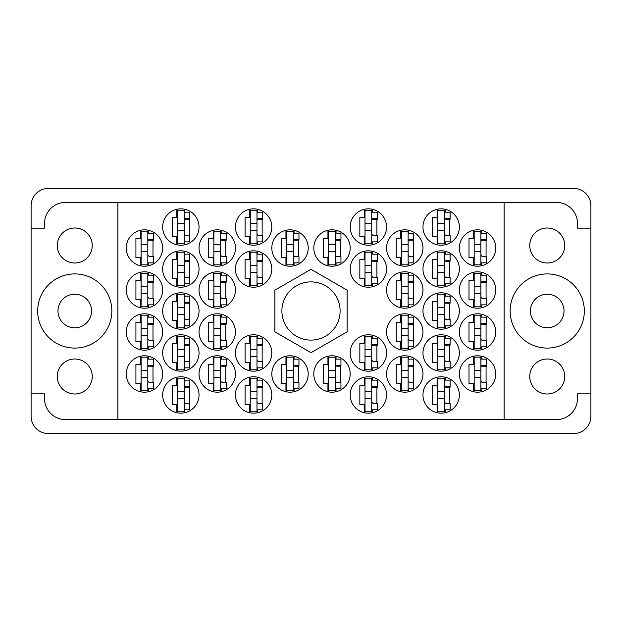 <?xml version="1.0" encoding="UTF-8"?>
<svg xmlns="http://www.w3.org/2000/svg" width="622" height="622" viewBox="0 0 622 622"><rect width="100%" height="100%" fill="white"/><g stroke="black" fill="none" stroke-linecap="round" stroke-linejoin="round"><path stroke-width="0.93" d="M57.271 376.497A17.494 17.494 0 0 0 74.764 393.99A17.494 17.494 0 0 0 92.258 376.497A17.494 17.494 0 0 0 74.764 359.003A17.494 17.494 0 0 0 57.271 376.497M57.271 245.503A17.494 17.494 0 0 0 74.764 262.997A17.494 17.494 0 0 0 92.258 245.503A17.494 17.494 0 0 0 74.764 228.01A17.494 17.494 0 0 0 57.271 245.503M57.97 311A16.794 16.794 0 0 0 74.764 327.794A16.794 16.794 0 0 0 91.558 311A16.794 16.794 0 0 0 74.764 294.206A16.794 16.794 0 0 0 57.97 311M564.729 376.497A17.494 17.494 0 0 1 547.236 393.99A17.494 17.494 0 0 1 529.742 376.497A17.494 17.494 0 0 1 547.236 359.003A17.494 17.494 0 0 1 564.729 376.497M564.03 311A16.794 16.794 0 0 1 547.236 327.794A16.794 16.794 0 0 1 530.442 311A16.794 16.794 0 0 1 547.236 294.206A16.794 16.794 0 0 1 564.03 311M564.729 245.503A17.494 17.494 0 0 1 547.236 262.997A17.494 17.494 0 0 1 529.742 245.503A17.494 17.494 0 0 1 547.236 228.01A17.494 17.494 0 0 1 564.729 245.503M510.149 311A37.087 37.087 0 0 0 547.236 348.087A37.087 37.087 0 0 0 584.322 311A37.087 37.087 0 0 0 547.236 273.913A37.087 37.087 0 0 0 510.149 311M37.678 311A37.087 37.087 0 0 0 74.764 348.087A37.087 37.087 0 0 0 111.851 311A37.087 37.087 0 0 0 74.764 273.913A37.087 37.087 0 0 0 37.678 311M459.347 373.977A18.193 18.193 0 0 0 477.541 392.171A18.193 18.193 0 0 0 495.734 373.977A18.193 18.193 0 0 0 477.541 355.784A18.193 18.193 0 0 0 459.347 373.977M422.96 394.97A18.193 18.193 0 0 0 441.153 413.163A18.193 18.193 0 0 0 459.347 394.97A18.193 18.193 0 0 0 441.153 376.776A18.193 18.193 0 0 0 422.96 394.97M386.573 290.007A18.193 18.193 0 0 0 404.767 308.201A18.193 18.193 0 0 0 422.96 290.007A18.193 18.193 0 0 0 404.767 271.814A18.193 18.193 0 0 0 386.573 290.007M459.347 290.007A18.193 18.193 0 0 0 477.541 308.201A18.193 18.193 0 0 0 495.734 290.007A18.193 18.193 0 0 0 477.541 271.814A18.193 18.193 0 0 0 459.347 290.007M350.186 394.97A18.193 18.193 0 0 0 368.38 413.163A18.193 18.193 0 0 0 386.573 394.97A18.193 18.193 0 0 0 368.38 376.776A18.193 18.193 0 0 0 350.186 394.97M422.96 352.985A18.193 18.193 0 0 0 441.153 371.178A18.193 18.193 0 0 0 459.347 352.985A18.193 18.193 0 0 0 441.153 334.791A18.193 18.193 0 0 0 422.96 352.985M350.186 352.985A18.193 18.193 0 0 0 368.38 371.178A18.193 18.193 0 0 0 386.573 352.985A18.193 18.193 0 0 0 368.38 334.791A18.193 18.193 0 0 0 350.186 352.985M422.96 311A18.193 18.193 0 0 0 441.153 329.193A18.193 18.193 0 0 0 459.347 311A18.193 18.193 0 0 0 441.153 292.807A18.193 18.193 0 0 0 422.96 311M313.799 248.022A18.193 18.193 0 0 0 331.993 266.216A18.193 18.193 0 0 0 350.186 248.022A18.193 18.193 0 0 0 331.993 229.829A18.193 18.193 0 0 0 313.799 248.022M386.573 373.977A18.193 18.193 0 0 0 404.767 392.171A18.193 18.193 0 0 0 422.96 373.977A18.193 18.193 0 0 0 404.767 355.784A18.193 18.193 0 0 0 386.573 373.977M313.799 373.977A18.193 18.193 0 0 0 331.993 392.171A18.193 18.193 0 0 0 350.186 373.977A18.193 18.193 0 0 0 331.993 355.784A18.193 18.193 0 0 0 313.799 373.977M459.347 331.993A18.193 18.193 0 0 0 477.541 350.186A18.193 18.193 0 0 0 495.734 331.993A18.193 18.193 0 0 0 477.541 313.799A18.193 18.193 0 0 0 459.347 331.993M386.573 331.993A18.193 18.193 0 0 0 404.767 350.186A18.193 18.193 0 0 0 422.96 331.993A18.193 18.193 0 0 0 404.767 313.799A18.193 18.193 0 0 0 386.573 331.993M386.573 248.022A18.193 18.193 0 0 0 404.767 266.216A18.193 18.193 0 0 0 422.96 248.022A18.193 18.193 0 0 0 404.767 229.829A18.193 18.193 0 0 0 386.573 248.022M350.186 269.015A18.193 18.193 0 0 0 368.38 287.208A18.193 18.193 0 0 0 386.573 269.015A18.193 18.193 0 0 0 368.38 250.822A18.193 18.193 0 0 0 350.186 269.015M422.96 269.015A18.193 18.193 0 0 0 441.153 287.208A18.193 18.193 0 0 0 459.347 269.015A18.193 18.193 0 0 0 441.153 250.822A18.193 18.193 0 0 0 422.96 269.015M350.186 227.03A18.193 18.193 0 0 0 368.38 245.223A18.193 18.193 0 0 0 386.573 227.03A18.193 18.193 0 0 0 368.38 208.837A18.193 18.193 0 0 0 350.186 227.03M422.96 227.03A18.193 18.193 0 0 0 441.153 245.223A18.193 18.193 0 0 0 459.347 227.03A18.193 18.193 0 0 0 441.153 208.837A18.193 18.193 0 0 0 422.96 227.03M459.347 248.022A18.193 18.193 0 0 0 477.541 266.216A18.193 18.193 0 0 0 495.734 248.022A18.193 18.193 0 0 0 477.541 229.829A18.193 18.193 0 0 0 459.347 248.022M126.266 248.022A18.193 18.193 0 0 0 144.459 266.216A18.193 18.193 0 0 0 162.653 248.022A18.193 18.193 0 0 0 144.459 229.829A18.193 18.193 0 0 0 126.266 248.022M162.653 227.03A18.193 18.193 0 0 0 180.846 245.223A18.193 18.193 0 0 0 199.04 227.03A18.193 18.193 0 0 0 180.846 208.837A18.193 18.193 0 0 0 162.653 227.03M235.427 227.03A18.193 18.193 0 0 0 253.62 245.223A18.193 18.193 0 0 0 271.814 227.03A18.193 18.193 0 0 0 253.62 208.837A18.193 18.193 0 0 0 235.427 227.03M162.653 269.015A18.193 18.193 0 0 0 180.846 287.208A18.193 18.193 0 0 0 199.04 269.015A18.193 18.193 0 0 0 180.846 250.822A18.193 18.193 0 0 0 162.653 269.015M235.427 269.015A18.193 18.193 0 0 0 253.62 287.208A18.193 18.193 0 0 0 271.814 269.015A18.193 18.193 0 0 0 253.62 250.822A18.193 18.193 0 0 0 235.427 269.015M199.04 248.022A18.193 18.193 0 0 0 217.233 266.216A18.193 18.193 0 0 0 235.427 248.022A18.193 18.193 0 0 0 217.233 229.829A18.193 18.193 0 0 0 199.04 248.022M199.04 331.993A18.193 18.193 0 0 0 217.233 350.186A18.193 18.193 0 0 0 235.427 331.993A18.193 18.193 0 0 0 217.233 313.799A18.193 18.193 0 0 0 199.04 331.993M126.266 331.993A18.193 18.193 0 0 0 144.459 350.186A18.193 18.193 0 0 0 162.653 331.993A18.193 18.193 0 0 0 144.459 313.799A18.193 18.193 0 0 0 126.266 331.993M271.814 373.977A18.193 18.193 0 0 0 290.007 392.171A18.193 18.193 0 0 0 308.201 373.977A18.193 18.193 0 0 0 290.007 355.784A18.193 18.193 0 0 0 271.814 373.977M199.04 373.977A18.193 18.193 0 0 0 217.233 392.171A18.193 18.193 0 0 0 235.427 373.977A18.193 18.193 0 0 0 217.233 355.784A18.193 18.193 0 0 0 199.04 373.977M271.814 248.022A18.193 18.193 0 0 0 290.007 266.216A18.193 18.193 0 0 0 308.201 248.022A18.193 18.193 0 0 0 290.007 229.829A18.193 18.193 0 0 0 271.814 248.022M162.653 311A18.193 18.193 0 0 0 180.846 329.193A18.193 18.193 0 0 0 199.04 311A18.193 18.193 0 0 0 180.846 292.807A18.193 18.193 0 0 0 162.653 311M235.427 352.985A18.193 18.193 0 0 0 253.62 371.178A18.193 18.193 0 0 0 271.814 352.985A18.193 18.193 0 0 0 253.62 334.791A18.193 18.193 0 0 0 235.427 352.985M162.653 352.985A18.193 18.193 0 0 0 180.846 371.178A18.193 18.193 0 0 0 199.04 352.985A18.193 18.193 0 0 0 180.846 334.791A18.193 18.193 0 0 0 162.653 352.985M235.427 394.97A18.193 18.193 0 0 0 253.62 413.163A18.193 18.193 0 0 0 271.814 394.97A18.193 18.193 0 0 0 253.62 376.776A18.193 18.193 0 0 0 235.427 394.97M126.266 290.007A18.193 18.193 0 0 0 144.459 308.201A18.193 18.193 0 0 0 162.653 290.007A18.193 18.193 0 0 0 144.459 271.814A18.193 18.193 0 0 0 126.266 290.007M199.04 290.007A18.193 18.193 0 0 0 217.233 308.201A18.193 18.193 0 0 0 235.427 290.007A18.193 18.193 0 0 0 217.233 271.814A18.193 18.193 0 0 0 199.04 290.007M162.653 394.97A18.193 18.193 0 0 0 180.846 413.163A18.193 18.193 0 0 0 199.04 394.97A18.193 18.193 0 0 0 180.846 376.776A18.193 18.193 0 0 0 162.653 394.97M126.266 373.977A18.193 18.193 0 0 0 144.459 392.171A18.193 18.193 0 0 0 162.653 373.977A18.193 18.193 0 0 0 144.459 355.784A18.193 18.193 0 0 0 126.266 373.977M281.89 311A29.11 29.11 0 0 0 311 340.11A29.11 29.11 0 0 0 340.11 311A29.11 29.11 0 0 0 311 281.89A29.11 29.11 0 0 0 281.89 311M473.482 356.243L473.482 364.321L469.004 364.321L469.004 383.634L473.482 383.634L473.482 391.712M437.095 377.235L437.095 385.313L432.617 385.313L432.617 404.627L437.095 404.627L437.095 412.705M400.708 272.273L400.708 280.351L396.23 280.351L396.23 299.664L400.708 299.664L400.708 307.742M473.482 272.273L473.482 280.351L469.004 280.351L469.004 299.664L473.482 299.664L473.482 307.742M364.321 377.235L364.321 385.313L359.843 385.313L359.843 404.627L364.321 404.627L364.321 412.705M437.095 335.25L437.095 343.328L432.617 343.328L432.617 362.642L437.095 362.642L437.095 370.72M364.321 335.25L364.321 343.328L359.843 343.328L359.843 362.642L364.321 362.642L364.321 370.72M437.095 293.265L437.095 301.343L432.617 301.343L432.617 320.657L437.095 320.657L437.095 328.735M327.934 230.288L327.934 238.366L323.456 238.366L323.456 257.679L327.934 257.679L327.934 265.757M400.708 356.243L400.708 364.321L396.23 364.321L396.23 383.634L400.708 383.634L400.708 391.712M327.934 356.243L327.934 364.321L323.456 364.321L323.456 383.634L327.934 383.634L327.934 391.712M473.482 314.258L473.482 322.336L469.004 322.336L469.004 341.649L473.482 341.649L473.482 349.727M400.708 314.258L400.708 322.336L396.23 322.336L396.23 341.649L400.708 341.649L400.708 349.727M400.708 230.288L400.708 238.366L396.23 238.366L396.23 257.679L400.708 257.679L400.708 265.757M364.321 251.28L364.321 259.358L359.843 259.358L359.843 278.672L364.321 278.672L364.321 286.75M437.095 251.28L437.095 259.358L432.617 259.358L432.617 278.672L437.095 278.672L437.095 286.75M364.321 209.295L364.321 217.373L359.843 217.373L359.843 236.687L364.321 236.687L364.321 244.765M437.095 209.295L437.095 217.373L432.617 217.373L432.617 236.687L437.095 236.687L437.095 244.765M473.482 230.288L473.482 238.366L469.004 238.366L469.004 257.679L473.482 257.679L473.482 265.757M140.401 230.288L140.401 238.366L135.923 238.366L135.923 257.679L140.401 257.679L140.401 265.757M176.788 209.295L176.788 217.373L172.31 217.373L172.31 236.687L176.788 236.687L176.788 244.765M249.562 209.295L249.562 217.373L245.084 217.373L245.084 236.687L249.562 236.687L249.562 244.765M176.788 251.28L176.788 259.358L172.31 259.358L172.31 278.672L176.788 278.672L176.788 286.75M249.562 251.28L249.562 259.358L245.084 259.358L245.084 278.672L249.562 278.672L249.562 286.75M213.175 230.288L213.175 238.366L208.697 238.366L208.697 257.679L213.175 257.679L213.175 265.757M213.175 314.258L213.175 322.336L208.697 322.336L208.697 341.649L213.175 341.649L213.175 349.727M140.401 314.258L140.401 322.336L135.923 322.336L135.923 341.649L140.401 341.649L140.401 349.727M285.949 356.243L285.949 364.321L281.471 364.321L281.471 383.634L285.949 383.634L285.949 391.712M213.175 356.243L213.175 364.321L208.697 364.321L208.697 383.634L213.175 383.634L213.175 391.712M285.949 230.288L285.949 238.366L281.471 238.366L281.471 257.679L285.949 257.679L285.949 265.757M176.788 293.265L176.788 301.343L172.31 301.343L172.31 320.657L176.788 320.657L176.788 328.735M249.562 335.25L249.562 343.328L245.084 343.328L245.084 362.642L249.562 362.642L249.562 370.72M176.788 335.25L176.788 343.328L172.31 343.328L172.31 362.642L176.788 362.642L176.788 370.72M249.562 377.235L249.562 385.313L245.084 385.313L245.084 404.627L249.562 404.627L249.562 412.705M140.401 272.273L140.401 280.351L135.923 280.351L135.923 299.664L140.401 299.664L140.401 307.742M213.175 272.273L213.175 280.351L208.697 280.351L208.697 299.664L213.175 299.664L213.175 307.742M176.788 377.235L176.788 385.313L172.31 385.313L172.31 404.627L176.788 404.627L176.788 412.705M140.401 356.243L140.401 364.321L135.923 364.321L135.923 383.634L140.401 383.634L140.401 391.712M573.546 188.404L48.454 188.404A17.354 17.354 0 0 0 31.1 205.758L31.1 416.242A17.354 17.354 0 0 0 48.454 433.596L573.546 433.596A17.354 17.354 0 0 0 590.9 416.242L590.9 205.758A17.354 17.354 0 0 0 573.546 188.404M117.869 202.399L504.131 202.399L504.131 419.601L117.869 419.601L117.869 202.399L65.528 202.399A20.992 20.992 0 0 0 44.535 223.391L44.535 228.15L31.1 228.15M117.869 419.601L65.528 419.601A20.992 20.992 0 0 1 44.535 398.609L44.535 393.85L31.1 393.85M311 269.31L274.893 290.155L274.893 331.845L311 352.69L347.107 331.845L347.107 290.155L311 269.31M504.131 202.399L556.472 202.399A20.992 20.992 0 0 1 577.465 223.391L577.465 228.15L590.9 228.15M504.131 419.601L556.472 419.601A20.992 20.992 0 0 0 577.465 398.609L577.465 393.85L590.9 393.85M148.518 391.712L148.518 388.812M148.518 359.143L148.518 356.243M152.996 382.514L152.996 365.441M184.905 412.705L184.905 409.805M184.905 380.135L184.905 377.235M189.383 403.507L189.383 386.433M221.292 307.742L221.292 304.842M221.292 275.173L221.292 272.273M225.77 298.544L225.77 281.471M148.518 307.742L148.518 304.842M148.518 275.173L148.518 272.273M152.996 298.544L152.996 281.471M257.679 412.705L257.679 409.805M257.679 380.135L257.679 377.235M262.157 403.507L262.157 386.433M184.905 370.72L184.905 367.82M184.905 338.15L184.905 335.25M189.383 361.522L189.383 344.448M257.679 370.72L257.679 367.82M257.679 338.15L257.679 335.25M262.157 361.522L262.157 344.448M184.905 328.735L184.905 325.835M184.905 296.165L184.905 293.265M189.383 319.537L189.383 302.463M294.066 265.757L294.066 262.857M294.066 233.188L294.066 230.288M298.544 256.559L298.544 239.486M221.292 391.712L221.292 388.812M221.292 359.143L221.292 356.243M225.77 382.514L225.77 365.441M294.066 391.712L294.066 388.812M294.066 359.143L294.066 356.243M298.544 382.514L298.544 365.441M148.518 349.727L148.518 346.827M148.518 317.158L148.518 314.258M152.996 340.529L152.996 323.456M221.292 349.727L221.292 346.827M221.292 317.158L221.292 314.258M225.77 340.529L225.77 323.456M221.292 265.757L221.292 262.857M221.292 233.188L221.292 230.288M225.77 256.559L225.77 239.486M257.679 286.75L257.679 283.85M257.679 254.18L257.679 251.28M262.157 277.552L262.157 260.478M184.905 286.75L184.905 283.85M184.905 254.18L184.905 251.28M189.383 277.552L189.383 260.478M257.679 244.765L257.679 241.865M257.679 212.195L257.679 209.295M262.157 235.567L262.157 218.493M184.905 244.765L184.905 241.865M184.905 212.195L184.905 209.295M189.383 235.567L189.383 218.493M148.518 265.757L148.518 262.857M148.518 233.188L148.518 230.288M152.996 256.559L152.996 239.486M481.599 265.757L481.599 262.857M481.599 233.188L481.599 230.288M486.077 256.559L486.077 239.486M445.212 244.765L445.212 241.865M445.212 212.195L445.212 209.295M449.69 235.567L449.69 218.493M372.438 244.765L372.438 241.865M372.438 212.195L372.438 209.295M376.916 235.567L376.916 218.493M445.212 286.75L445.212 283.85M445.212 254.18L445.212 251.28M449.69 277.552L449.69 260.478M372.438 286.75L372.438 283.85M372.438 254.18L372.438 251.28M376.916 277.552L376.916 260.478M408.825 265.757L408.825 262.857M408.825 233.188L408.825 230.288M413.303 256.559L413.303 239.486M408.825 349.727L408.825 346.827M408.825 317.158L408.825 314.258M413.303 340.529L413.303 323.456M481.599 349.727L481.599 346.827M481.599 317.158L481.599 314.258M486.077 340.529L486.077 323.456M336.051 391.712L336.051 388.812M336.051 359.143L336.051 356.243M340.529 382.514L340.529 365.441M408.825 391.712L408.825 388.812M408.825 359.143L408.825 356.243M413.303 382.514L413.303 365.441M336.051 265.757L336.051 262.857M336.051 233.188L336.051 230.288M340.529 256.559L340.529 239.486M445.212 328.735L445.212 325.835M445.212 296.165L445.212 293.265M449.69 319.537L449.69 302.463M372.438 370.72L372.438 367.82M372.438 338.15L372.438 335.25M376.916 361.522L376.916 344.448M445.212 370.72L445.212 367.82M445.212 338.15L445.212 335.25M449.69 361.522L449.69 344.448M372.438 412.705L372.438 409.805M372.438 380.135L372.438 377.235M376.916 403.507L376.916 386.433M481.599 307.742L481.599 304.842M481.599 275.173L481.599 272.273M486.077 298.544L486.077 281.471M408.825 307.742L408.825 304.842M408.825 275.173L408.825 272.273M413.303 298.544L413.303 281.471M445.212 412.705L445.212 409.805M445.212 380.135L445.212 377.235M449.69 403.507L449.69 386.433M481.599 391.712L481.599 388.812M481.599 359.143L481.599 356.243M486.077 382.514L486.077 365.441M480.899 231.228L480.899 264.817L474.182 264.817L474.182 231.228L480.899 231.228M480.899 233.188L486.497 233.188L486.497 239.486L483.138 239.486A2.239 2.239 0 0 0 480.899 241.725M480.899 262.857L486.497 262.857L486.497 256.559L483.138 256.559A2.239 2.239 0 0 1 480.899 254.32M480.899 240.154L486.435 240.325M481.257 239.781L486.077 240.038M480.899 251.521L474.182 251.521L480.899 251.521M480.899 244.524L474.182 244.524M184.205 378.176L184.205 411.764L177.488 411.764L177.488 378.176L184.205 378.176M184.205 380.135L189.803 380.135L189.803 386.433L186.445 386.433A2.239 2.239 0 0 0 184.205 388.672M184.205 409.805L189.803 409.805L189.803 403.507L186.445 403.507A2.239 2.239 0 0 1 184.205 401.268M184.205 387.102L189.741 387.273M184.563 386.728L189.383 386.985M184.205 398.469L177.488 398.469M184.205 391.471L177.488 391.471M220.592 273.213L220.592 306.802L213.875 306.802L213.875 273.213L220.592 273.213M220.592 275.173L226.19 275.173L226.19 281.471L222.832 281.471A2.239 2.239 0 0 0 220.592 283.71M220.592 304.842L226.19 304.842L226.19 298.544L222.832 298.544A2.239 2.239 0 0 1 220.592 296.305M220.592 282.139L226.128 282.31M220.95 281.766L225.77 282.023M220.592 293.506L213.875 293.506L220.592 293.506M220.592 286.509L213.875 286.509M147.818 273.213L147.818 306.802L141.101 306.802L141.101 273.213L147.818 273.213M147.818 275.173L153.416 275.173L153.416 281.471L150.058 281.471A2.239 2.239 0 0 0 147.818 283.71M147.818 304.842L153.416 304.842L153.416 298.544L150.058 298.544A2.239 2.239 0 0 1 147.818 296.305M147.818 282.139L153.354 282.31M148.176 281.766L152.996 282.023M147.818 293.506L141.101 293.506L147.818 293.506M147.818 286.509L141.101 286.509M256.979 378.176L256.979 411.764L250.262 411.764L250.262 378.176L256.979 378.176M256.979 380.135L262.577 380.135L262.577 386.433L259.218 386.433A2.239 2.239 0 0 0 256.979 388.672M256.979 409.805L262.577 409.805L262.577 403.507L259.218 403.507A2.239 2.239 0 0 1 256.979 401.268M256.979 387.102L262.515 387.273M257.337 386.728L262.157 386.985M256.979 398.469L250.262 398.469L256.979 398.469M256.979 391.471L250.262 391.471M184.205 336.191L184.205 369.779L177.488 369.779L177.488 336.191L184.205 336.191M184.205 338.15L189.803 338.15L189.803 344.448L186.445 344.448A2.239 2.239 0 0 0 184.205 346.687M184.205 367.82L189.803 367.82L189.803 361.522L186.445 361.522A2.239 2.239 0 0 1 184.205 359.283M184.205 345.117L189.741 345.288M184.563 344.743L189.383 345M184.205 356.484L177.488 356.484L184.205 356.484M184.205 349.486L177.488 349.486M256.979 336.191L256.979 369.779L250.262 369.779L250.262 336.191L256.979 336.191M256.979 338.15L262.577 338.15L262.577 344.448L259.218 344.448A2.239 2.239 0 0 0 256.979 346.687M256.979 367.82L262.577 367.82L262.577 361.522L259.218 361.522A2.239 2.239 0 0 1 256.979 359.283M256.979 345.117L262.515 345.288M257.337 344.743L262.157 345M256.979 356.484L250.262 356.484L256.979 356.484M256.979 349.486L250.262 349.486M184.205 294.206L184.205 327.794L177.488 327.794L177.488 294.206L184.205 294.206M184.205 296.165L189.803 296.165L189.803 302.463L186.445 302.463A2.239 2.239 0 0 0 184.205 304.702M184.205 325.835L189.803 325.835L189.803 319.537L186.445 319.537A2.239 2.239 0 0 1 184.205 317.298M184.205 303.132L189.741 303.303M184.563 302.758L189.383 303.015M184.205 314.499L177.488 314.499L184.205 314.499M184.205 307.501L177.488 307.501M293.366 231.228L293.366 264.817L286.649 264.817L286.649 231.228L293.366 231.228M293.366 233.188L298.964 233.188L298.964 239.486L295.606 239.486A2.239 2.239 0 0 0 293.366 241.725M293.366 262.857L298.964 262.857L298.964 256.559L295.606 256.559A2.239 2.239 0 0 1 293.366 254.32M293.366 240.154L298.902 240.325M293.724 239.781L298.544 240.038M293.366 251.521L286.649 251.521L293.366 251.521M293.366 244.524L286.649 244.524M220.592 357.183L220.592 390.772L213.875 390.772L213.875 357.183L220.592 357.183M220.592 359.143L226.19 359.143L226.19 365.441L222.832 365.441A2.239 2.239 0 0 0 220.592 367.68M220.592 388.812L226.19 388.812L226.19 382.514L222.832 382.514A2.239 2.239 0 0 1 220.592 380.275M220.592 366.109L226.128 366.28M220.95 365.736L225.77 365.993M220.592 377.476L213.875 377.476L220.592 377.476M220.592 370.479L213.875 370.479M293.366 357.183L293.366 390.772L286.649 390.772L286.649 357.183L293.366 357.183M293.366 359.143L298.964 359.143L298.964 365.441L295.606 365.441A2.239 2.239 0 0 0 293.366 367.68M293.366 388.812L298.964 388.812L298.964 382.514L295.606 382.514A2.239 2.239 0 0 1 293.366 380.275M293.366 366.109L298.902 366.28M293.724 365.736L298.544 365.993M293.366 377.476L286.649 377.476L293.366 377.476M293.366 370.479L286.649 370.479M147.818 315.198L147.818 348.786L141.101 348.786L141.101 315.198L147.818 315.198M147.818 317.158L153.416 317.158L153.416 323.456L150.058 323.456A2.239 2.239 0 0 0 147.818 325.695M147.818 346.827L153.416 346.827L153.416 340.529L150.058 340.529A2.239 2.239 0 0 1 147.818 338.29M147.818 324.124L153.354 324.295M148.176 323.751L152.996 324.008M147.818 335.491L141.101 335.491L147.818 335.491M147.818 328.494L141.101 328.494M220.592 315.198L220.592 348.786L213.875 348.786L213.875 315.198L220.592 315.198M220.592 317.158L226.19 317.158L226.19 323.456L222.832 323.456A2.239 2.239 0 0 0 220.592 325.695M220.592 346.827L226.19 346.827L226.19 340.529L222.832 340.529A2.239 2.239 0 0 1 220.592 338.29M220.592 324.124L226.128 324.295M220.95 323.751L225.77 324.008M220.592 335.491L213.875 335.491L220.592 335.491M220.592 328.494L213.875 328.494M220.592 231.228L220.592 264.817L213.875 264.817L213.875 231.228L220.592 231.228M220.592 233.188L226.19 233.188L226.19 239.486L222.832 239.486A2.239 2.239 0 0 0 220.592 241.725M220.592 262.857L226.19 262.857L226.19 256.559L222.832 256.559A2.239 2.239 0 0 1 220.592 254.32M220.592 240.154L226.128 240.325M220.95 239.781L225.77 240.038M220.592 251.521L213.875 251.521L220.592 251.521M220.592 244.524L213.875 244.524M256.979 252.221L256.979 285.809L250.262 285.809L250.262 252.221L256.979 252.221M256.979 254.18L262.577 254.18L262.577 260.478L259.218 260.478A2.239 2.239 0 0 0 256.979 262.717M256.979 283.85L262.577 283.85L262.577 277.552L259.218 277.552A2.239 2.239 0 0 1 256.979 275.313M256.979 261.147L262.515 261.318M257.337 260.773L262.157 261.03M256.979 272.514L250.262 272.514L256.979 272.514M256.979 265.516L250.262 265.516M184.205 252.221L184.205 285.809L177.488 285.809L177.488 252.221L184.205 252.221M184.205 254.18L189.803 254.18L189.803 260.478L186.445 260.478A2.239 2.239 0 0 0 184.205 262.717M184.205 283.85L189.803 283.85L189.803 277.552L186.445 277.552A2.239 2.239 0 0 1 184.205 275.313M184.205 261.147L189.741 261.318M184.563 260.773L189.383 261.03M184.205 272.514L177.488 272.514L184.205 272.514M184.205 265.516L177.488 265.516M256.979 210.236L256.979 243.824L250.262 243.824L250.262 210.236L256.979 210.236M256.979 212.195L262.577 212.195L262.577 218.493L259.218 218.493A2.239 2.239 0 0 0 256.979 220.732M256.979 241.865L262.577 241.865L262.577 235.567L259.218 235.567A2.239 2.239 0 0 1 256.979 233.328M256.979 219.162L262.515 219.333M257.337 218.788L262.157 219.045M256.979 230.529L250.262 230.529M256.979 223.531L250.262 223.531M184.205 210.236L184.205 243.824L177.488 243.824L177.488 210.236L184.205 210.236M184.205 212.195L189.803 212.195L189.803 218.493L186.445 218.493A2.239 2.239 0 0 0 184.205 220.732M184.205 241.865L189.803 241.865L189.803 235.567L186.445 235.567A2.239 2.239 0 0 1 184.205 233.328M184.205 219.162L189.741 219.333M184.563 218.788L189.383 219.045M184.205 230.529L177.488 230.529L184.205 230.529M184.205 223.531L177.488 223.531M147.818 231.228L147.818 264.817L141.101 264.817L141.101 231.228L147.818 231.228M147.818 233.188L153.416 233.188L153.416 239.486L150.058 239.486A2.239 2.239 0 0 0 147.818 241.725M147.818 262.857L153.416 262.857L153.416 256.559L150.058 256.559A2.239 2.239 0 0 1 147.818 254.32M147.818 240.154L153.354 240.325M148.176 239.781L152.996 240.038M147.818 251.521L141.101 251.521L147.818 251.521M147.818 244.524L141.101 244.524M147.818 357.183L147.818 390.772L141.101 390.772L141.101 357.183L147.818 357.183M147.818 359.143L153.416 359.143L153.416 365.441L150.058 365.441A2.239 2.239 0 0 0 147.818 367.68M147.818 388.812L153.416 388.812L153.416 382.514L150.058 382.514A2.239 2.239 0 0 1 147.818 380.275M147.818 366.109L153.354 366.28M148.176 365.736L152.996 365.993M147.818 377.476L141.101 377.476L147.818 377.476M147.818 370.479L141.101 370.479M444.512 210.236L444.512 243.824L437.795 243.824L437.795 210.236L444.512 210.236M444.512 212.195L450.11 212.195L450.11 218.493L446.752 218.493A2.239 2.239 0 0 0 444.512 220.732M444.512 241.865L450.11 241.865L450.11 235.567L446.752 235.567A2.239 2.239 0 0 1 444.512 233.328M444.512 219.162L450.048 219.333M444.87 218.788L449.69 219.045M444.512 230.529L437.795 230.529L444.512 230.529M444.512 223.531L437.795 223.531M371.738 210.236L371.738 243.824L365.021 243.824L365.021 210.236L371.738 210.236M371.738 212.195L377.336 212.195L377.336 218.493L373.977 218.493A2.239 2.239 0 0 0 371.738 220.732M371.738 241.865L377.336 241.865L377.336 235.567L373.977 235.567A2.239 2.239 0 0 1 371.738 233.328M371.738 219.162L377.274 219.333M372.096 218.788L376.916 219.045M371.738 230.529L365.021 230.529M371.738 223.531L365.021 223.531M444.512 252.221L444.512 285.809L437.795 285.809L437.795 252.221L444.512 252.221M444.512 254.18L450.11 254.18L450.11 260.478L446.752 260.478A2.239 2.239 0 0 0 444.512 262.717M444.512 283.85L450.11 283.85L450.11 277.552L446.752 277.552A2.239 2.239 0 0 1 444.512 275.313M444.512 261.147L450.048 261.318M444.87 260.773L449.69 261.03M444.512 272.514L437.795 272.514L444.512 272.514M444.512 265.516L437.795 265.516M371.738 252.221L371.738 285.809L365.021 285.809L365.021 252.221L371.738 252.221M371.738 254.18L377.336 254.18L377.336 260.478L373.977 260.478A2.239 2.239 0 0 0 371.738 262.717M371.738 283.85L377.336 283.85L377.336 277.552L373.977 277.552A2.239 2.239 0 0 1 371.738 275.313M371.738 261.147L377.274 261.318M372.096 260.773L376.916 261.03M371.738 272.514L365.021 272.514L371.738 272.514M371.738 265.516L365.021 265.516M408.125 231.228L408.125 264.817L401.408 264.817L401.408 231.228L408.125 231.228M408.125 233.188L413.723 233.188L413.723 239.486L410.364 239.486A2.239 2.239 0 0 0 408.125 241.725M408.125 262.857L413.723 262.857L413.723 256.559L410.364 256.559A2.239 2.239 0 0 1 408.125 254.32M408.125 240.154L413.661 240.325M408.483 239.781L413.303 240.038M408.125 251.521L401.408 251.521M408.125 244.524L401.408 244.524M408.125 315.198L408.125 348.786L401.408 348.786L401.408 315.198L408.125 315.198M408.125 317.158L413.723 317.158L413.723 323.456L410.364 323.456A2.239 2.239 0 0 0 408.125 325.695M408.125 346.827L413.723 346.827L413.723 340.529L410.364 340.529A2.239 2.239 0 0 1 408.125 338.29M408.125 324.124L413.661 324.295M408.483 323.751L413.303 324.008M408.125 335.491L401.408 335.491L408.125 335.491M408.125 328.494L401.408 328.494M480.899 315.198L480.899 348.786L474.182 348.786L474.182 315.198L480.899 315.198M480.899 317.158L486.497 317.158L486.497 323.456L483.138 323.456A2.239 2.239 0 0 0 480.899 325.695M480.899 346.827L486.497 346.827L486.497 340.529L483.138 340.529A2.239 2.239 0 0 1 480.899 338.29M480.899 324.124L486.435 324.295M481.257 323.751L486.077 324.008M480.899 335.491L474.182 335.491L480.899 335.491M480.899 328.494L474.182 328.494M335.351 357.183L335.351 390.772L328.634 390.772L328.634 357.183L335.351 357.183M335.351 359.143L340.949 359.143L340.949 365.441L337.59 365.441A2.239 2.239 0 0 0 335.351 367.68M335.351 388.812L340.949 388.812L340.949 382.514L337.59 382.514A2.239 2.239 0 0 1 335.351 380.275M335.351 366.109L340.887 366.28M335.709 365.736L340.529 365.993M335.351 377.476L328.634 377.476L335.351 377.476M335.351 370.479L328.634 370.479M408.125 357.183L408.125 390.772L401.408 390.772L401.408 357.183L408.125 357.183M408.125 359.143L413.723 359.143L413.723 365.441L410.364 365.441A2.239 2.239 0 0 0 408.125 367.68M408.125 388.812L413.723 388.812L413.723 382.514L410.364 382.514A2.239 2.239 0 0 1 408.125 380.275M408.125 366.109L413.661 366.28M408.483 365.736L413.303 365.993M408.125 377.476L401.408 377.476M408.125 370.479L401.408 370.479M335.351 231.228L335.351 264.817L328.634 264.817L328.634 231.228L335.351 231.228M335.351 233.188L340.949 233.188L340.949 239.486L337.59 239.486A2.239 2.239 0 0 0 335.351 241.725M335.351 262.857L340.949 262.857L340.949 256.559L337.59 256.559A2.239 2.239 0 0 1 335.351 254.32M335.351 240.154L340.887 240.325M335.709 239.781L340.529 240.038M335.351 251.521L328.634 251.521L335.351 251.521M335.351 244.524L328.634 244.524M444.512 294.206L444.512 327.794L437.795 327.794L437.795 294.206L444.512 294.206M444.512 296.165L450.11 296.165L450.11 302.463L446.752 302.463A2.239 2.239 0 0 0 444.512 304.702M444.512 325.835L450.11 325.835L450.11 319.537L446.752 319.537A2.239 2.239 0 0 1 444.512 317.298M444.512 303.132L450.048 303.303M444.87 302.758L449.69 303.015M444.512 314.499L437.795 314.499L444.512 314.499M444.512 307.501L437.795 307.501M371.738 336.191L371.738 369.779L365.021 369.779L365.021 336.191L371.738 336.191M371.738 338.15L377.336 338.15L377.336 344.448L373.977 344.448A2.239 2.239 0 0 0 371.738 346.687M371.738 367.82L377.336 367.82L377.336 361.522L373.977 361.522A2.239 2.239 0 0 1 371.738 359.283M371.738 345.117L377.274 345.288M372.096 344.743L376.916 345M371.738 356.484L365.021 356.484L371.738 356.484M371.738 349.486L365.021 349.486M444.512 336.191L444.512 369.779L437.795 369.779L437.795 336.191L444.512 336.191M444.512 338.15L450.11 338.15L450.11 344.448L446.752 344.448A2.239 2.239 0 0 0 444.512 346.687M444.512 367.82L450.11 367.82L450.11 361.522L446.752 361.522A2.239 2.239 0 0 1 444.512 359.283M444.512 345.117L450.048 345.288M444.87 344.743L449.69 345M444.512 356.484L437.795 356.484L444.512 356.484M444.512 349.486L437.795 349.486M371.738 378.176L371.738 411.764L365.021 411.764L365.021 378.176L371.738 378.176M371.738 380.135L377.336 380.135L377.336 386.433L373.977 386.433A2.239 2.239 0 0 0 371.738 388.672M371.738 409.805L377.336 409.805L377.336 403.507L373.977 403.507A2.239 2.239 0 0 1 371.738 401.268M371.738 387.102L377.274 387.273M372.096 386.728L376.916 386.985M371.738 398.469L365.021 398.469M371.738 391.471L365.021 391.471M480.899 273.213L480.899 306.802L474.182 306.802L474.182 273.213L480.899 273.213M480.899 275.173L486.497 275.173L486.497 281.471L483.138 281.471A2.239 2.239 0 0 0 480.899 283.71M480.899 304.842L486.497 304.842L486.497 298.544L483.138 298.544A2.239 2.239 0 0 1 480.899 296.305M480.899 282.139L486.435 282.31M481.257 281.766L486.077 282.023M480.899 293.506L474.182 293.506L480.899 293.506M480.899 286.509L474.182 286.509M408.125 273.213L408.125 306.802L401.408 306.802L401.408 273.213L408.125 273.213M408.125 275.173L413.723 275.173L413.723 281.471L410.364 281.471A2.239 2.239 0 0 0 408.125 283.71M408.125 304.842L413.723 304.842L413.723 298.544L410.364 298.544A2.239 2.239 0 0 1 408.125 296.305M408.125 282.139L413.661 282.31M408.483 281.766L413.303 282.023M408.125 293.506L401.408 293.506L408.125 293.506M408.125 286.509L401.408 286.509M444.512 378.176L444.512 411.764L437.795 411.764L437.795 378.176L444.512 378.176M444.512 380.135L450.11 380.135L450.11 386.433L446.752 386.433A2.239 2.239 0 0 0 444.512 388.672M444.512 409.805L450.11 409.805L450.11 403.507L446.752 403.507A2.239 2.239 0 0 1 444.512 401.268M444.512 387.102L450.048 387.273M444.87 386.728L449.69 386.985M444.512 398.469L437.795 398.469L444.512 398.469M444.512 391.471L437.795 391.471M480.899 357.183L480.899 390.772L474.182 390.772L474.182 357.183L480.899 357.183M480.899 359.143L486.497 359.143L486.497 365.441L483.138 365.441A2.239 2.239 0 0 0 480.899 367.68M480.899 388.812L486.497 388.812L486.497 382.514L483.138 382.514A2.239 2.239 0 0 1 480.899 380.275M480.899 366.109L486.435 366.28M481.257 365.736L486.077 365.993M480.899 377.476L474.182 377.476L480.899 377.476M480.899 370.479L474.182 370.479"/></g></svg>
